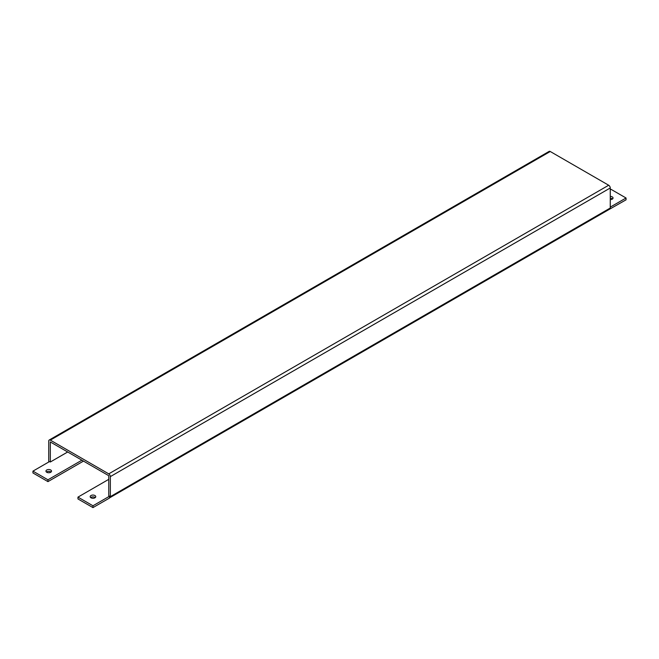 <?xml version="1.0" encoding="UTF-8"?>
<svg xmlns="http://www.w3.org/2000/svg" width="659" height="659" viewBox="0 0 659 659"><rect width="100%" height="100%" fill="white"/><g stroke="black" fill="none" stroke-linecap="round" stroke-linejoin="round"><path stroke-width="0.99" d="M610.259 198.219A2.793 1.615 180 0 1 612.565 198.919M610.259 196.398A2.793 1.615 180 0 1 613.051 198.005A2.793 1.615 180 0 1 612.236 199.15A2.793 1.615 180 0 1 610.259 199.619M46.435 472.05A2.793 1.615 180 0 1 46.764 471.819A2.793 1.615 180 0 1 51.04 472.05M46.764 469.991A2.793 1.615 180 0 1 49.804 469.645A2.793 1.615 180 0 1 51.534 471.136A2.793 1.615 180 0 1 50.71 472.272A2.793 1.615 180 0 1 47.67 472.627A2.793 1.615 180 0 1 45.949 471.136A2.793 1.615 180 0 1 46.764 469.991M90.662 497.578A2.793 1.615 180 0 1 90.991 497.356A2.793 1.615 180 0 1 95.267 497.578M90.991 495.527A2.793 1.615 180 0 1 94.031 495.181A2.793 1.615 180 0 1 95.753 496.672A2.793 1.615 180 0 1 94.937 497.809A2.793 1.615 180 0 1 91.898 498.155A2.793 1.615 180 0 1 90.176 496.672A2.793 1.615 180 0 1 90.991 495.527M81.905 460.188L47.95 479.801L32.95 471.136L49.524 461.564L50.323 462.017L50.315 441.958L108.751 475.691L108.76 495.749M108.751 473.862A2.249 1.293 -120 0 1 110.341 476.614L110.341 496.655L610.259 208.03L610.259 187.988A2.249 1.293 60 0 0 608.677 185.237L550.249 151.504L50.323 440.13L108.751 473.862L608.677 185.237M48.881 461.943A2.249 1.293 -120 0 1 48.741 461.094L48.741 441.052A2.249 1.293 -120 0 1 49.203 440.023L549.128 151.397A2.249 1.293 60 0 1 550.249 151.504M50.323 440.13A2.249 1.293 -120 0 0 49.203 440.023M67.688 451.975L50.315 462.008L67.704 451.992M83.487 461.102L47.95 481.622L47.95 479.801M32.95 471.136L32.95 472.964L47.95 481.622M610.259 208.03A2.249 1.293 60 0 1 609.797 209.06L109.872 497.685A2.249 1.293 -120 0 0 110.341 496.655M77.96 497.125L92.96 505.782L109.534 496.211L109.534 498.039L92.96 507.603L77.96 498.945L77.96 497.125L108.76 479.34M609.476 209.249L626.05 199.825L626.05 198.005L610.259 207.115M610.259 189.8L611.05 189.347L626.05 198.005M109.534 496.211L108.743 495.757M92.96 507.603L92.96 505.782M110.341 476.614L610.259 187.988"/></g></svg>
